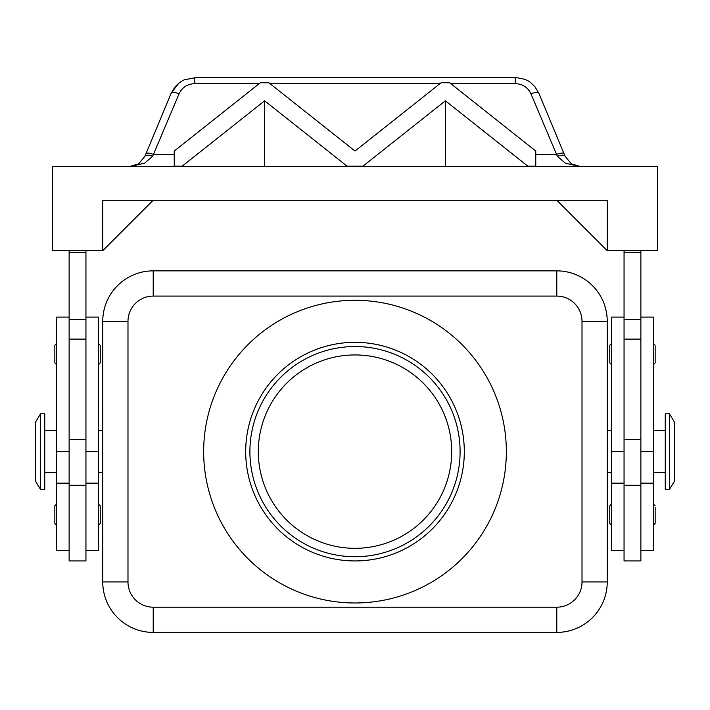 <?xml version="1.0" encoding="UTF-8"?>
<svg xmlns="http://www.w3.org/2000/svg" width="710" height="710" viewBox="0 0 710 710"><rect width="100%" height="100%" fill="white"/><g stroke="black" fill="none" stroke-linecap="round" stroke-linejoin="round"><path stroke-width="1.06" d="M258.307 451.631A96.693 96.693 0 0 1 355 354.947A96.693 96.693 0 0 1 451.693 451.631A96.693 96.693 0 0 1 355 548.324A96.693 96.693 0 0 1 258.307 451.631M56.516 343.596L54.839 345.273L54.839 362.934L56.516 364.612M98.557 343.596L100.243 345.273L100.243 362.934L98.557 364.612M69.127 485.267L69.127 560.935L85.945 560.935L85.945 485.267L69.127 485.267L69.127 439.632L85.945 439.632L85.945 485.267M69.127 550.428L56.516 550.428L56.516 317.104L69.127 317.104M85.945 317.104L98.557 317.104L98.557 550.428L85.945 550.428M655.161 507.215L655.161 514.697L655.161 507.215M611.443 504.18L609.757 505.866L609.757 523.519L611.443 525.205M669.459 451.631L669.459 489.465L674.5 481.06L674.5 422.202L669.459 413.797L669.459 451.631M669.459 413.797L665.252 413.797L665.252 489.465L669.459 489.465M40.541 413.797L40.541 489.465L44.748 489.465L44.748 413.797L40.541 413.797L35.5 422.202L35.5 481.06L40.541 489.465M611.443 472.656L607.236 472.656L607.245 581.952L607.236 321.31A50.446 50.446 0 0 0 556.791 270.865L153.209 270.865L556.791 270.856A50.454 50.454 0 0 1 607.245 321.31L607.245 430.615L611.443 430.615M98.557 430.615L102.764 430.615L102.755 321.31L102.764 581.952A50.446 50.446 0 0 0 153.209 632.406L556.791 632.406A50.446 50.446 0 0 0 607.236 581.952A50.454 50.454 0 0 1 556.791 632.415L153.209 632.415A50.454 50.454 0 0 1 102.755 581.952L102.755 472.656L98.557 472.656M624.054 317.104L611.443 317.104L611.443 550.428L624.054 550.428M640.873 550.428L653.484 550.428L653.484 317.104L640.873 317.104M624.054 560.935L640.873 560.935L640.873 485.267L624.054 485.267L624.054 560.935M611.443 343.596L609.757 345.273L609.757 362.934L611.443 364.612M655.161 346.622L655.161 354.104L655.161 346.622M98.557 504.18L100.243 505.866L100.243 523.519L98.557 525.205M56.516 504.18L54.839 505.866L54.839 523.519L56.516 525.205M178.831 83.185L171.287 92.939L144.911 156.253L138.716 163.779L129.389 166.601L144.503 163.256L152.668 156.253L179.053 93.809C182.124 87.365 187.369 83.975 194.788 83.629L194.788 77.585L515.212 77.585L515.212 83.629C522.631 83.975 527.876 87.365 530.947 93.809L557.332 156.253L565.497 163.256L580.611 166.601L571.284 163.779L565.089 156.253L538.712 92.939A8.405 2.201 157.4 0 0 536.156 92.415A8.405 2.201 157.4 0 0 530.947 93.809M171.287 92.939A8.405 2.201 22.6 0 1 173.843 92.415A8.405 2.201 22.6 0 1 179.053 93.809M145.994 153.671A8.405 2.201 22.6 0 1 148.541 153.138A8.405 2.201 22.6 0 1 153.75 154.531L174.234 154.531M535.766 154.531L556.25 154.531A8.405 2.201 -22.6 0 1 561.459 153.138A8.405 2.201 -22.6 0 1 564.006 153.671M355 300.294A151.345 151.345 0 0 1 506.345 451.631A151.345 151.345 0 0 1 355 602.976A151.345 151.345 0 0 1 203.655 451.631A151.345 151.345 0 0 1 355 300.294M355 560.935A109.304 109.304 0 0 1 245.695 451.631A109.304 109.304 0 0 1 355 342.327A109.304 109.304 0 0 1 464.304 451.631A109.304 109.304 0 0 1 355 560.935M355 556.729A105.098 105.098 0 0 1 249.902 451.631A105.098 105.098 0 0 1 355 346.533A105.098 105.098 0 0 1 460.098 451.631A105.098 105.098 0 0 1 355 556.729M607.236 321.31L582.014 321.31L582.014 581.952A25.223 25.223 0 0 1 556.791 607.183L153.209 607.183L153.209 632.406A50.446 50.446 0 0 1 117.54 617.629M102.755 321.31A50.454 50.454 0 0 1 153.209 270.856A50.446 50.446 0 0 0 102.764 321.31L127.986 321.31A25.223 25.223 0 0 1 153.209 296.088L153.209 270.865A50.446 50.446 0 0 0 117.54 285.642M174.234 166.14L174.234 151.044L260.33 82.777L268.904 82.777L355 151.044L441.096 82.777L449.67 82.777L535.766 151.044L535.766 166.14L527.787 166.14L445.383 100.802L362.987 166.14L347.012 166.14L264.617 100.802L182.213 166.14L174.234 166.14L174.234 166.601M527.787 166.14L527.787 166.601M535.766 166.14L535.766 166.601M445.383 100.802L445.383 166.601M362.987 166.14L362.987 166.601M347.012 166.14L347.012 166.601M264.617 100.802L264.617 166.601M182.213 166.14L182.213 166.601M102.764 250.683L102.764 200.238L607.236 200.238L607.236 250.683L657.682 250.683L657.682 166.601L52.318 166.601L52.318 250.683L102.764 250.683L153.209 200.238M557.332 156.253A8.405 3.017 -22.6 0 1 565.089 156.253M144.911 156.253A8.405 3.017 22.6 0 1 152.668 156.253M129.389 166.601L136.222 165.155M607.236 250.683L556.791 200.238M640.873 250.683L640.873 485.267M624.054 250.683L624.054 485.267M69.127 250.683L69.127 439.632M85.945 250.683L85.945 439.632M655.161 354.104L655.161 362.934L655.161 354.104M640.873 252.369L624.054 252.369M655.161 514.697L655.161 523.519L655.161 514.697M69.127 252.369L85.945 252.369M98.557 451.631L85.945 451.631M556.791 607.183L556.791 632.406A50.446 50.446 0 0 0 592.459 617.629M592.459 285.642A50.446 50.446 0 0 0 556.791 270.865L556.791 296.088A25.223 25.223 0 0 1 582.014 321.31L582.014 581.952L607.236 581.952M153.209 607.183A25.223 25.223 0 0 1 127.986 581.952L102.764 581.952M127.986 581.952L127.986 321.31M640.873 451.631L653.484 451.631M269.977 83.629L440.022 83.629M450.743 83.629L515.212 83.629M194.788 83.629L259.257 83.629M640.873 319.731L624.054 319.731M640.873 339.105L624.054 339.105M640.873 439.632L624.054 439.632M611.443 451.631L624.054 451.631M153.209 296.088L556.791 296.088M69.127 451.631L56.516 451.631M69.127 339.105L85.945 339.105M69.127 319.731L85.945 319.731M56.516 483.164L69.127 483.164M56.516 430.615L44.748 430.615M653.484 504.18L655.161 505.866M653.484 472.656L665.252 472.656M611.443 483.164L624.054 483.164M653.484 343.596L655.161 345.273M515.212 77.621C528.959 78.97 530.361 82.537 534.852 86.62L538.712 92.939M580.611 166.601L573.778 165.155M171.607 93.046C174.092 87.09 178.272 82.697 184.138 79.866L194.78 77.807M653.484 364.612L655.161 362.934M640.873 483.164L653.484 483.164M653.484 430.615L665.252 430.615M653.484 525.205L655.161 523.519M44.748 472.656L56.516 472.656M85.945 483.164L98.557 483.164"/></g></svg>
